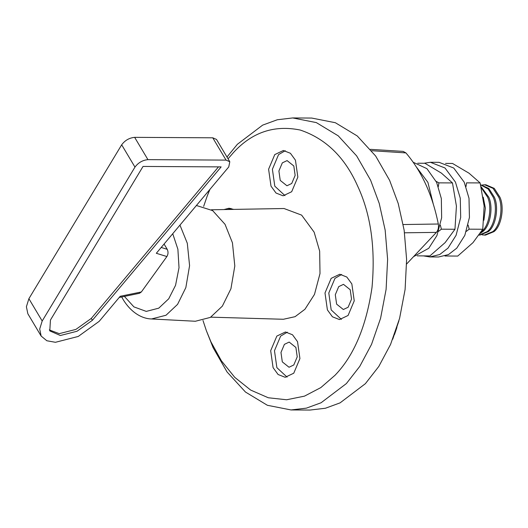 <?xml version="1.0" encoding="UTF-8"?>
<svg xmlns="http://www.w3.org/2000/svg" width="528" height="528" viewBox="0 0 528 528"><rect width="100%" height="100%" fill="white"/><g stroke="black" fill="none" stroke-linecap="round" stroke-linejoin="round"><path stroke-width="0.79" d="M274.765 154.598L268.6 169.217L271.003 186.146L276.025 193.037L283.087 195.815L291.68 191.723L297.845 177.104L295.442 160.175L290.42 153.285L283.358 150.506L274.765 154.598M285.252 150.704L278.56 154.618L272.395 169.244L274.798 186.173L284.988 195.644M331.162 278.348L324.997 292.974L327.4 309.903L332.422 316.793L339.484 319.565L348.077 315.473L354.242 300.854L351.839 283.925L346.817 277.035L339.755 274.256L331.162 278.348M341.649 274.454L334.957 278.375L328.792 292.994L331.195 309.923L341.385 319.394M276.844 336.079L270.679 350.698L273.082 367.627L278.104 374.517L285.166 377.296L293.759 373.204L299.924 358.578L297.521 341.649L292.499 334.765L285.43 331.987L276.844 336.079M287.331 332.178L280.639 336.098L274.474 350.717L276.877 367.653L287.067 377.117M210.764 317.163L283.384 319.268L295.093 316.675L304.94 309.276L314.483 294.406L320.008 273.537L319.651 251.084L314.134 232.148L301.62 215.114L284.031 208.52L211.391 209.781M202.983 320.483L206.349 330.64L210.929 341.827L221.39 360.796L234.762 377.355L250.661 390.073L268.297 397.762L286.618 399.769L304.465 396.145L320.826 387.598L335.016 375.276C353.905 355.766 366.234 326.528 372.002 287.549C375.599 247.988 370.795 214.13 357.595 185.968C344.89 157.278 325.769 138.633 300.221 130.04C274.283 124.76 252.047 132.251 233.501 152.526L228.05 158.803M226.987 157.027L237.343 144.316L262.64 125.129L277.292 119.757L292.717 117.942L316.338 122.602L338.25 135.848L356.664 155.925L370.623 180.239L379.229 203.405L385.163 230.155L387.618 259.347L386.107 289.344L380.589 318.272L371.54 344.362L359.799 366.346L346.375 383.572L321.077 402.765L306.425 408.137L291.007 409.946L267.379 405.286L245.474 392.04L227.06 371.963L213.101 347.648L206.349 330.64M291.007 409.946L310.009 410.058L325.426 408.243L340.078 402.871L365.376 383.684L378.8 366.452L390.542 344.474L399.59 318.377L405.101 289.456L406.613 259.459L404.158 230.261L398.224 203.518L389.618 180.352L375.665 156.037L357.245 135.96L335.339 122.714L311.711 118.054L292.717 117.942M293.799 364.973L289.027 367.25L282.308 361.878L280.975 352.473L284.401 344.348L289.172 342.078L295.891 347.444L297.224 356.849L293.799 364.973M348.117 307.25L343.345 309.52L336.626 304.148L335.293 294.743L338.719 286.625L343.49 284.348L350.209 289.72L351.542 299.125L348.117 307.25M291.72 183.493L286.948 185.77L280.229 180.398L278.896 170.993L282.322 162.868L287.093 160.598L293.812 165.97L295.145 175.375L291.72 183.493M209.887 189.46L207.134 196.258L209.576 189.829M233.673 209.392L229.033 208.23L223.958 209.563M207.134 196.258L203.65 206.369M230.934 208.428L227.924 209.491M403.207 224.545L438.313 224.011C438.854 227.416 438.207 230.201 436.385 232.379L406.646 263.98M370.498 149.345L403.148 151.397L405.907 152.902C421.681 171.323 432.485 195.023 438.313 224.011M405.907 152.902L371.613 150.704M392.72 339.233L398.937 320.78M394.508 334.547L396.924 327.479M482.123 234.861L485.496 235.105L493.911 231.667C501.356 226.354 504.676 207.418 499.943 197.234L494.234 188.364L485.793 184.76L482.414 184.965M484.321 235.099L492.736 231.66C500.181 226.347 503.501 207.412 498.769 197.221L493.06 188.357L484.618 184.754M478.744 235.066L479.919 235.072L488.327 231.634C495.772 226.321 499.092 207.385 494.366 197.201L488.822 188.496L480.619 184.741M479.14 235.066L487.153 231.627C494.597 226.314 497.917 207.379 493.192 197.195L488.149 188.978L480.645 184.853M480.249 233.416L482.744 231.601C490.189 226.288 493.515 207.352 488.783 197.168L481.133 186.78M481.199 231.917L481.569 231.594C489.014 226.281 492.34 207.346 487.608 197.162L481.397 187.849M483.899 220.275L485.384 208.138L483.226 197.188M413.536 256.661L428.769 248.272L436.927 235.567L441.646 217.734L441.335 198.548L436.63 182.371L426.921 168.663L413.239 162.274M433.198 203.749L427.885 182.318L416.572 167.264M436.174 181.408L438.9 182.853L452.47 182.932L441.395 173.111L424.888 163.264L417.747 163.225M438.9 182.853L438.339 186.575M440.352 225.126L441.395 229.185L454.964 229.264L456.43 206.111L452.47 182.932M438.557 231.37L441.395 229.185M417.206 255.856L429.878 255.928L445.137 242.609L454.964 229.264M423.449 255.889L429.818 256.938L438.557 256.984L448.457 254.582L456.753 248.167L464.831 235.336L469.432 217.437L469.003 198.257L464.191 182.147L453.73 168.029L439.111 162.34L430.373 162.287L423.991 163.258M429.818 256.938L439.718 254.529L448.015 248.114L456.093 235.283L460.693 217.384L460.264 198.205L455.446 182.101L444.992 167.977L430.373 162.287M466.013 186.569L466.567 182.853L480.13 182.932L469.029 173.204L452.496 163.442L445.54 163.403M468.131 225.106L469.187 229.172L482.757 229.251L484.156 206.105L480.13 182.932M466.349 231.37L469.187 229.172M444.998 255.994L457.743 256.073L472.963 242.675L482.757 229.251M141.359 291.958L120.212 296.287L99.178 321.341L78.263 336.442L55.453 342.296L46.847 340.758L41.144 336.059L39.699 329.036L42.187 321.011L134.97 167.105C138.277 162.657 142.6 160.169 147.939 159.647L226.05 160.103L229.799 161.74L228.749 166.94L156.314 253.282L166.888 256.542L141.359 291.958L139.451 293.311L119.229 297.462M179.956 225.113L187.301 243.269L189.585 265.637L185.843 287.602L177.566 304.372L166.01 315.249L151.536 318.965L195.38 321.255L210.382 317.394L222.354 306.128L230.934 288.743L234.808 265.987L232.439 242.801L225.04 224.327L212.659 210.613L196.423 205.498M164.076 244.035L167.218 249.302C168.392 251.77 168.28 254.186 166.888 256.542M41.144 336.059L27.845 313.757L26.4 306.742L28.888 298.709L121.678 144.811C124.978 140.356 129.301 137.874 134.647 137.353L212.751 137.808L216.5 139.445L229.799 161.74M28.888 298.709L42.187 321.011M92.387 320.291L77.015 331.261L60.35 335.504L49.79 330.898L50.437 320.047L143.042 166.439L221.146 166.894L92.387 320.291L91.278 318.43L75.907 329.406L59.242 333.65L49.309 329.927M218.493 166.881L91.278 318.43M436.385 232.379L404.534 232.802M124.397 296.399L133.921 306.887L146.256 311.395L158.763 308.167L168.742 298.769L175.56 285.292L179.018 267.676L177.89 249.229L172.735 233.713M121.678 144.811L134.97 167.105M134.647 137.353L147.939 159.647M212.751 137.808L226.05 160.103M161.205 247.454L167.218 249.302M121.697 296.954L123.182 299.6C131.597 313.394 142.903 318.833 151.536 318.965"/></g></svg>
